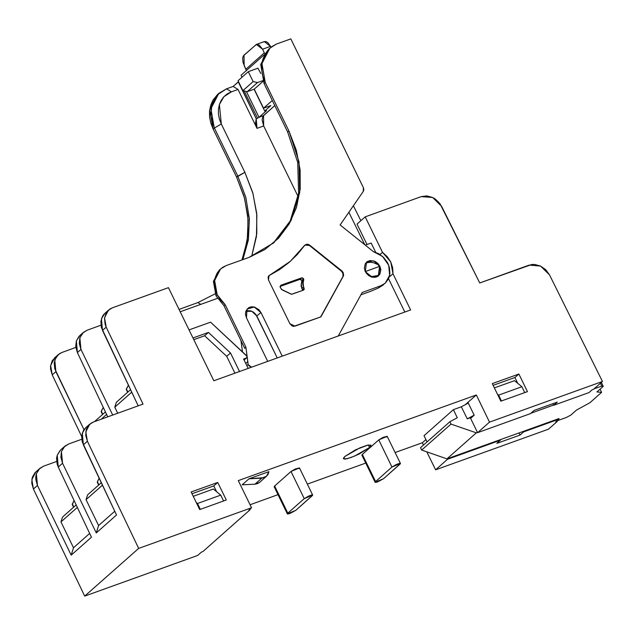 <?xml version="1.0" encoding="UTF-8"?>
<svg xmlns="http://www.w3.org/2000/svg" width="635" height="635" viewBox="0 0 635 635"><rect width="100%" height="100%" fill="white"/><g stroke="black" fill="none" stroke-linecap="round" stroke-linejoin="round"><path stroke-width="0.95" d="M369.554 447.54L354.584 456.12L346.956 458.772L343.479 458.684L344.964 456.39L359.942 447.81L367.562 445.159L371.038 445.246L369.554 447.54L368.316 445L369.554 447.54L370.999 445.175L367.8 445.103L355.679 449.77L344.964 456.39L343.479 458.192L343.527 458.756L345.178 459.073L350.941 457.557L358.838 454.16L369.554 447.54M365.339 271.677L364.784 270.343L365.617 271.439L379.571 266.414L378.373 265.255L379.571 266.414L365.617 271.439L367.586 274.193L370.316 276.146L374.92 276.963L378.738 275.074L380.182 272.59L380.484 269.55L379.571 266.414L378.365 275.439L371.554 276.638L365.339 271.677M376.952 264.231L373.666 262.771L376.952 264.231M370.221 262.247L373.666 262.771L370.221 262.247L367.133 262.731L370.221 262.247M72.199 504.365L74.073 500.547L72.319 504.555M73.811 507.016L72.311 503.944L73.811 507.016M102.806 414.25L101.306 411.178L103.299 407.424L101.195 411.599L102.806 414.25M98.909 484.791L97.409 481.719L99.171 478.33L97.298 482.148L98.909 484.791M127.905 392.025L126.405 388.953L128.397 385.199L126.294 389.382L127.905 392.025M39.735 468.455L35.798 471.948L31.821 479.592L33.425 489.014L37.465 485.434L71.207 555.117L73.509 547.775L60.984 521.906L62.516 517.009L76.152 504.944L62.516 517.009L60.984 521.906L77.327 507.428L60.984 521.906L73.509 547.775L89.646 533.495L73.509 547.775L71.207 555.117L91.416 537.226L58.237 467.042L62.563 463.209L61.436 451.541L64.881 446.199L68.707 443.936L81.724 439.253L68.707 443.936L64.191 446.857L61.436 451.541L60.873 457.279L62.563 463.209L96.306 532.892L116.515 515.009L82.232 441.873L81.701 435.888L83.431 430.546L85.074 428.379M87.614 494.792L101.251 482.719L87.614 494.792L86.082 499.681L102.425 485.211L86.082 499.681L98.608 525.558L114.745 511.27L98.608 525.558L96.306 532.892L98.608 525.558L86.082 499.681L87.614 494.792M524.74 392.597L521.883 386.747L498.618 395.121L501.467 400.971L498.618 395.121L521.883 386.747L514.517 380.667L494.371 387.914L514.517 380.667L521.883 386.747L524.74 392.597M223.599 500.983L220.742 495.133L197.477 503.507L200.327 509.365L197.477 503.507L220.742 495.133L213.376 489.053L193.23 496.308L213.376 489.053L220.742 495.133L223.599 500.983M208.407 332.423L192.984 337.971L208.407 332.423L230.481 352.981L208.407 332.423L204.645 335.748L208.407 332.423M246.42 355.513L210.598 322.151L189.047 329.906L210.598 322.151L246.888 356.179M247.023 356.949L246.229 358.029L243.57 358.989L248.174 368.427L243.57 358.989L246.229 358.029L244.046 359.966L246.618 357.807L244.086 360.045M239.538 371.538L230.481 352.981L239.538 371.538M105.426 411.925L94.52 421.576L105.426 411.925M101.251 419.156L106.609 414.417L101.251 419.156M130.524 389.699L116.324 402.272L114.792 407.17L131.707 392.192L114.792 407.17L117.721 413.226L114.792 407.17L116.324 402.272L130.524 389.699M497.395 394.113L498.618 395.121L497.395 394.113M196.255 502.499L197.477 503.507L196.255 502.499M348.885 212.233L364.704 244.65L348.885 212.233M371.157 243.054L365.323 245.15L371.157 243.054L375.658 252.293L371.157 243.054M234.958 373.19L226.727 356.306L230.481 352.981L226.727 356.306L204.645 335.748L193.802 339.654L204.645 335.748L226.727 356.306L234.958 373.19M77.399 352.623L80.986 349.448L79.859 337.78L83.304 332.43L87.13 330.176L82.613 333.097L79.859 337.78L79.288 343.519L80.986 349.448L77.399 352.623L107.744 416.822L77.399 352.623L75.748 346.654L76.359 340.884L77.399 352.623M83.256 332.47L79.827 335.51L76.359 340.884L79.137 336.177M112.736 415.02L80.986 349.448L112.736 415.02M64.834 446.238L60.666 449.929L57.198 455.303L58.237 467.042L57.134 464.09L56.602 458.105L57.198 455.303L59.968 450.596M202.859 551.545L201.525 552.029L197.604 555.506L201.525 552.029L202.859 551.545L221.98 534.614L202.859 551.545M520.073 435.038L519.033 432.919L520.073 435.038L496.8 443.413L500.388 440.238L500.134 439.722L500.388 440.238L447.54 459.264L447.286 458.74L447.54 459.264L435.586 469.844L426.823 451.866L435.586 469.844L447.54 459.264L500.388 440.238L496.8 443.413L520.073 435.038L523.653 431.863L520.073 435.038M523.399 431.348L523.653 431.863L523.399 431.348M312.69 495.03L299.458 467.892L291.005 471.511L304.236 498.642L308.594 496.078L311.642 494.983L312.69 495.189L295.823 510.286L289.782 513.532L287.56 514.017L287.845 513.151L304.236 498.642L312.69 495.03L312.214 495.768L295.823 510.286L287.361 513.898L287.845 513.151L274.614 486.021L291.005 471.511L304.236 498.642L287.845 513.151L274.614 486.021L274.13 486.767L287.361 513.882M400.439 463.447L387.207 436.308L378.754 439.92L391.985 467.058L396.343 464.495L399.391 463.399L400.439 463.606L383.572 478.703L377.531 481.949L375.317 482.433L375.595 481.568L391.985 467.058L400.439 463.447L399.963 464.185L383.572 478.703L375.11 482.314L375.595 481.568L362.363 454.438L378.754 439.92L391.985 467.058L375.595 481.568L362.363 454.438L361.879 455.176L375.11 482.298M465.384 404.614L467.939 402.352L474.202 415.179L470.614 418.354L477.591 432.657L530.439 413.639L534.027 410.464L557.292 402.09L553.704 405.257L552.926 403.662L553.704 405.257L588.939 392.581L553.704 405.257L557.292 402.09L534.027 410.464L530.439 413.639L477.591 432.657L470.614 418.354L474.202 415.179L467.939 402.352L465.384 404.614M558.887 419.187L555.641 422.061L557.212 421.489L555.641 422.061L558.887 419.187L523.653 431.863L558.887 419.187L558.633 418.663L558.887 419.187M36.338 473.766L39.783 468.416L43.609 466.161L56.626 461.478L43.609 466.161L39.092 469.082L36.338 473.766L35.766 476.552L35.766 479.504L37.465 485.434L36.338 473.766M83.987 429.689L55.888 371.666L52.213 374.92L81.653 436.451L52.213 374.92L55.888 371.666L54.761 359.997L58.206 354.655L62.032 352.393L59.587 353.6L55.88 357.481L54.189 362.791L54.761 368.737L83.987 429.689M58.158 354.695L54.586 357.854L50.609 365.498L52.213 374.92L50.538 368.967L50.546 366.014L52.261 360.688L55.975 356.799M592.185 389.707L588.939 392.581L592.185 389.707L593.749 389.144L592.185 389.707M493.117 385.35L514.929 377.5L517.787 383.365L514.929 377.5L493.117 385.35M191.976 493.736L213.789 485.894L216.646 491.752L213.789 485.894L191.976 493.736M353.377 205.732L360.823 220.702L353.377 205.732M357.013 224.076L366.998 244.554L357.013 224.076L365.204 216.821L357.013 224.076M217.416 298.394L180.205 311.785L217.416 298.394M404.812 312.055L388.549 278.709L404.812 312.055M75.835 347.424L62.032 352.393L75.835 347.424M108.498 310.126L104.926 313.285L101.457 318.659L102.497 330.398L138.168 405.868L101.394 327.446L100.862 321.461L102.592 316.127L104.235 313.952M100.933 325.207L87.13 330.176L100.933 325.207M238.712 519.803L221.98 534.614L250.15 509.675L249.912 509.191L250.15 509.675L238.712 519.803M248.825 510.151L250.15 509.675L248.825 510.151L251.555 507.738L248.825 510.151M423.489 445.048L422.354 442.714L425.91 439.555L422.354 442.714L395.113 452.517L422.354 442.714L423.489 445.048M249.015 478.814L242.189 484.862L254.929 484.203L261.755 478.163L249.015 478.814L268.962 471.638L266.494 476.282L261.755 478.163L254.929 484.203L242.189 484.862L249.015 478.814L264.366 477.591L266.557 476.226L268.137 474.178L268.962 471.638L249.015 478.814M259.675 482.322L257.532 483.64L254.929 484.203L259.667 482.33L266.494 476.282M556.927 420.918L557.212 421.489L548.505 429.204L435.586 469.844L548.505 429.204L557.212 421.489L556.927 420.918M365.736 463.09L307.364 484.1L365.736 463.09M277.987 494.673L250.079 504.714L277.987 494.673M89.71 424.22L85.765 427.712L82.296 433.078L83.336 444.825L116.515 515.009L96.306 532.892L62.563 463.209L58.237 467.042L91.416 537.226L71.207 555.117L37.465 485.434L33.425 489.014L84.685 596.146L197.604 555.506L84.685 596.146L33.425 489.014L31.75 483.06L32.337 477.306L35.108 472.615L37.187 470.892M500.848 401.193L492.26 383.596L518.851 374.023L514.929 377.5L518.851 374.023L527.439 391.628L500.848 401.193L492.26 383.596L518.851 374.023L527.439 391.628L500.848 401.193M199.707 509.587L191.127 491.982L217.718 482.417L213.789 485.894L217.718 482.417L226.298 500.015L199.707 509.587L191.127 491.982L217.718 482.417L226.298 500.015L199.707 509.587M529.122 265.152L540.56 266.033L549.505 274.907L602.456 381.437L593.749 389.144L602.456 381.437L549.505 274.907L545.743 269.708L540.56 266.033L534.726 264.438L531.836 264.501L479.703 282.94L529.122 265.152M441.658 206.399L479.703 282.94L439.992 203.652L435.435 199.128L432.705 197.525L426.871 195.921L421.267 196.644L432.705 197.525L441.658 206.399M421.267 196.644L365.204 216.821L382.508 252.301L380.032 254.492L382.508 252.301L390.731 261.945L392.97 273.741L389.176 277.106L392.97 273.741L410.631 309.959L213.86 380.778L410.631 309.959L392.97 273.741L392.7 267.827L390.731 261.945L387.231 256.611L382.508 252.301L365.204 216.821L421.267 196.644M213.86 380.778L168.434 287.647L112.371 307.824L109.926 309.031L106.212 312.92L104.505 318.238L105.053 324.207L106.164 327.152L104.569 317.73L108.537 310.086L112.371 307.824L168.434 287.647L213.86 380.778M102.497 330.398L106.164 327.152L102.497 330.398M143.002 404.13L106.164 327.152L143.002 404.13L93.583 421.918L143.002 404.13M83.336 444.825L87.376 441.246L85.773 431.824L89.749 424.18L93.583 421.918L91.138 423.124L87.424 427.006L86.296 429.538L85.701 435.292L87.376 441.246L83.336 444.825M84.685 596.146L138.636 548.378L87.376 441.246L138.636 548.378L251.555 507.738L238.323 480.6L476.306 394.938L467.939 402.352L476.306 394.938L489.537 422.077L477.591 432.657L489.537 422.077L602.456 381.437L489.537 422.077L476.306 394.938L238.323 480.6L251.555 507.738L138.636 548.378L84.685 596.146M387.215 436.324L383.103 437.364L378.754 439.92L362.363 454.438L362.077 455.295M386.731 437.055L387.207 436.467M299.466 467.908L295.354 468.947L291.005 471.511L274.614 486.021L274.328 486.878M298.982 468.638L299.458 468.051M220.551 268.97L219.424 269.97L213.447 281.535L215.956 295.759L217.154 294.696L220.599 300.133L225.163 304.721L245.896 347.226L244.697 348.282L223.965 305.776L225.163 304.721L245.896 347.226L247.825 361.648L245.761 363.474L247.825 361.648L248.11 364.593L249.047 365.903L251.563 367.213L248.11 364.593L246.848 365.712L248.11 364.593L245.896 347.226L244.697 348.282L223.965 305.776L225.163 304.721L217.154 294.696L215.956 295.759L223.965 305.776L215.956 295.759L213.511 281.107L220.027 269.454M309.412 245.467L341.574 271.288L341.916 270.986L309.753 245.166L309.412 245.467L309.753 245.166L308.38 244.404L306.919 244.181L304.578 245.427L290.346 261.302L268.7 275.939L268.129 277.098L268.47 279.876L289.846 323.707L292.084 325.953L293.553 326.358L320.929 316.833L343.305 276.177L320.929 316.833L294.957 326.176L289.846 323.707L268.47 279.876L269.042 275.574L279.765 269.383L289.004 262.461L297.307 254.444L305.022 244.935L309.753 245.166L341.916 270.986L343.257 272.661L343.614 275.376L342.963 276.479L342.916 272.963L343.305 276.177L320.707 316.905L342.963 276.479L343.249 273.868L341.574 271.288L341.916 270.986L343.257 272.661L342.916 272.963L341.574 271.288L309.412 245.467L304.856 245.094M379.905 266.287L378.635 275.749L371.507 277.003L365.284 271.558L366.554 262.096L373.682 260.842L379.905 266.287L380.857 269.581L379.928 274.169L377.881 276.32L375.023 277.352L371.8 277.09L368.697 275.59L366.189 273.082L364.331 268.264L365.26 263.676L367.308 261.525L370.165 260.501L374.983 261.358L377.841 263.406L379.905 266.287M302.585 290.417L302.411 289.655L304.117 288.147L302.411 289.655L301.776 288.369L303.49 286.861L303.022 282.146L301.315 283.662L301.982 281.551L303.689 280.035L301.982 281.551L301.863 280.368L303.57 278.86L303.022 282.146L301.315 283.662L301.776 288.369L303.49 286.861L304.117 288.147L303.498 290.092L292.132 294.18L290.981 294.092L281.884 289.695L280.241 287.258L280.853 285.313L301.53 277.868L299.823 279.384L280.059 286.496L299.823 279.384L300.966 279.471L301.863 280.368L299.823 279.384L301.53 277.868L303.57 278.86L301.863 280.368L301.093 285.98L302.577 290.258M257.5 82.582L247.261 91.654L242.864 90.654L253.103 81.582L257.5 82.582L262.811 80.677L257.5 82.582L253.103 81.582L248.277 71.684L238.03 80.748L242.864 90.654L253.103 81.582L248.277 71.684L257.913 68.215L260.89 73.604L257.913 68.215L248.277 71.684L238.03 80.748L242.864 90.654L247.261 91.654L257.5 82.582M280.853 285.313L302.093 277.797L303.197 278.336L303.744 279.456L302.8 284.464L304.228 289.322L303.498 290.092L291.568 294.251L281.361 289.322L280.067 286.663L280.853 285.313M266.517 110.633L259.175 117.134L266.517 110.633M254.063 89.202L264.7 111.022L266.033 110.538L264.7 111.022L254.063 89.202M263.065 81.328L254.238 89.146L247.261 91.654L254.238 89.146L263.541 108.212L270.851 105.577L264.7 111.022L270.851 105.577L263.541 108.212L272.304 100.449L263.541 108.212L254.238 89.146L263.065 81.328M290.06 261.549L279.424 269.692L268.875 275.733M308.038 244.705L305.244 244.848M257.572 118.245L244.261 90.972L257.572 118.245L256.238 118.729L238.554 81.812L233.156 86.447L226.512 88.837L217.424 94.734L211.899 104.196L210.78 115.792L214.225 127.746L237.839 176.141L245.793 197.31L249.364 218.932L248.38 240.014L242.887 259.572L248.38 240.014L249.364 218.932L245.793 197.31L237.839 176.141L236.641 177.205L244.88 172.355L252.952 193.524L256.865 215.178L256.453 236.41L251.73 256.334L256.754 233.696L256.699 213.297L252.69 192.58L244.88 172.355L237.839 176.141L214.225 127.746L210.883 108.775L218.853 93.361L226.512 88.837L233.156 86.447L238.054 89.464L231.41 91.853L226.512 88.837L231.41 91.853L238.054 89.464L233.156 86.447L238.284 81.907L256.238 118.729L255.516 123.007L257.008 128.333L238.054 89.464L257.008 128.333L256.238 118.729L257.572 118.245M258.755 117.531L258.397 117.8L258.755 117.531M246.412 91.464L259.009 117.292L263.493 115.578L259.009 117.292L246.412 91.464M264.358 52.872L264.708 53.832L264.358 52.872L245.92 69.199L264.358 52.872L262.572 49.205L264.358 52.872M256.349 44.434L243.967 55.174L244.134 65.532L246.34 70.588L243.022 62.492L242.673 58.087L243.372 55.904L256.318 44.45L259.04 44.902L262.572 49.205L270.55 46.331L270.994 47.252L270.55 46.331L264.327 41.561L256.349 44.434L262.572 49.205L270.55 46.331L267.986 42.767L266.057 41.577L264.327 41.561M385.223 283.194L378.285 288.036L385.278 283.147L388.398 279.011L389.866 273.82L389.525 268.113L388.676 265.255L387.406 262.485L383.73 257.54L378.889 253.786L373.388 251.627L382.627 256.484L388.691 265.287L389.66 275.241L385.223 283.194L380.817 285.79L362.204 292.489L338.193 336.034L362.204 292.489L380.817 285.79L378.285 288.036L370.697 291.322L378.285 288.036L383.27 284.924M276.249 44.156L271.653 46.76L267.779 50.3L264.771 54.666L262.747 59.69L261.763 65.191L261.866 70.977L263.057 76.827L265.279 82.542L261.938 63.579L269.899 48.157L276.249 44.156M264.025 54.928L241.062 75.255L242.022 77.224L241.062 75.255L264.025 54.928M269.812 48.244L268.708 49.22L260.739 64.635L264.089 83.598L260.802 64.214L269.311 48.704M273.264 243.221L290.187 220.98L298.617 193.223L297.759 162.584L287.695 132.001L288.885 130.945L265.279 82.542L264.089 83.598L265.279 82.542L288.885 130.945L287.695 132.001L264.089 83.598L287.695 132.001L297.759 162.6L298.617 193.254L290.163 221.02L273.225 243.253M269.351 275.447L290.171 261.461M273.868 242.689L291.1 220.472L299.76 192.588L298.998 161.75L288.885 130.945L296.299 150.138L300.101 169.799L300.157 189.151L296.458 207.47L289.139 224.036L278.495 238.228L264.93 249.484L248.968 257.381L226.362 265.517L222.679 267.343L219.551 269.938L217.091 273.217L215.4 277.043L214.551 281.265L214.559 285.734L215.44 290.266L217.154 294.696L214.638 280.472L220.615 268.915L226.362 265.517L248.968 257.381L273.558 242.967M241.014 340.733L242.506 351.861L241.014 340.733M246.444 317.778L267.716 361.394L246.444 317.778L247.007 309.118L254.238 306.991L260.961 312.555L256.762 315.944L251.881 311.277L245.816 311.317L247.904 310.682L250.833 310.912L253.659 312.277L255.937 314.563L277.257 357.965L256.762 315.944L260.961 312.555L282.234 356.171L260.961 312.555L258.913 309.69L254.484 307.054L251.285 306.8L248.452 307.824L245.808 311.348L245.499 314.515L246.444 317.778M370.697 291.322L360.918 294.838L370.697 291.322M373.388 251.627L340.114 224.917L363.299 191.389L363.863 189.611L363.418 187.611L290.862 38.854L276.233 44.117L290.862 38.854L363.418 187.611L363.299 191.389L340.114 224.917L373.388 251.627M197.914 302.585L179.038 309.38L197.914 302.585L200.811 304.371L197.914 302.585L215.114 293.862L197.914 302.585M241.991 259.898L247.277 240.459L248.142 219.567L244.538 198.152L236.641 177.205L213.035 128.802L221.274 123.952L244.88 172.355L221.274 123.952L219.353 104.529L223.909 96.718L231.41 91.853L227.354 93.861L223.909 96.718L221.21 100.322L219.353 104.529L218.408 109.172L218.424 114.086L219.392 119.078L221.274 123.952L213.035 128.802L236.641 177.205L244.054 196.398L247.856 216.051L247.912 235.41L244.205 253.722M218.853 93.361L217.654 94.417L209.685 109.831L213.035 128.802L210.756 122.896L209.582 116.848L209.566 110.895L210.709 105.259L212.955 100.155L217.749 94.329M274.804 105.569L263.493 115.578L263.66 125.936L257.008 128.333L263.66 125.936L262.128 119.864L262.898 116.308L274.804 105.569M264.295 41.577L263.557 42.021M298.117 196.588L263.66 125.936L298.117 196.588M451.033 424.077L449.874 421.696L420.505 447.691L421.664 450.08L451.033 424.077L449.874 421.696L457.311 417.719L453.374 409.654L461.351 406.781L467.257 418.886L471.916 417.203L467.257 418.886L474.186 415.155L467.257 418.886L461.351 406.781L468.281 403.05L461.351 406.781L453.374 409.654L424.013 435.658L427.053 441.897L424.013 435.658L453.374 409.654L457.311 417.719L449.874 421.696L420.505 447.691L421.664 450.08L451.033 424.077L476.306 432.864L451.033 424.077M553.601 405.051L530.916 413.21L553.601 405.051M477.488 432.443L476.306 432.864L446.937 458.867L421.664 450.08L446.937 458.867L559.054 418.513L446.937 458.867L476.306 432.864L477.488 432.443M558.713 418.822L559.054 418.513L558.713 418.822M566.285 417.528L570.809 415.092L576.405 410.139L589.994 402.646L601.591 392.382L596.892 391.993L603.25 386.366L601.797 386.088L600.408 383.246L601.797 386.088L594.058 388.866L601.797 386.088L603.25 386.366L601.329 382.429L603.25 386.366L596.892 391.993L601.591 392.382L600.043 389.207L601.591 392.382L589.994 402.646L576.405 410.139L570.809 415.092L566.285 417.528L556.974 420.878L566.285 417.528M72.223 504.484L73.565 507.23M101.219 411.718L102.56 414.464M97.322 482.259L98.663 485.005M126.317 389.493L127.659 392.24M376.666 276.939L378.365 275.439"/></g></svg>
